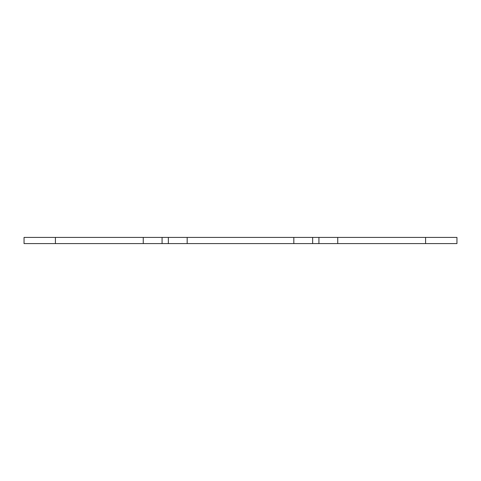 <?xml version="1.0" encoding="UTF-8"?>
<svg xmlns="http://www.w3.org/2000/svg" width="481" height="481" viewBox="0 0 481 481"><rect width="100%" height="100%" fill="white"/><g stroke="black" fill="none" stroke-linecap="round" stroke-linejoin="round"><path stroke-width="0.72" d="M55.417 237.41L24.05 237.41L24.05 243.59L55.417 243.59L55.417 237.41L456.95 237.41L456.95 243.59L425.583 243.59L425.583 237.41M425.583 243.59L337.746 243.59L337.746 237.41M337.746 243.59L293.831 243.59L293.831 237.41M187.169 237.41L187.169 243.59L293.831 243.59M187.169 243.59L143.254 243.59L143.254 237.41M55.417 243.59L143.254 243.59M318.921 243.59L318.921 237.41M312.65 243.59L312.65 237.41M168.35 243.59L168.35 237.41M162.079 243.59L162.079 237.41"/></g></svg>
